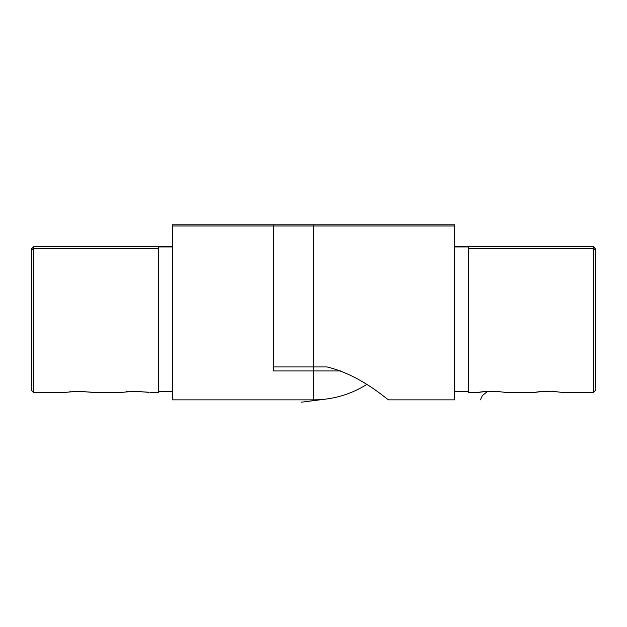 <?xml version="1.0" encoding="UTF-8"?>
<svg xmlns="http://www.w3.org/2000/svg" width="627" height="627" viewBox="0 0 627 627"><rect width="100%" height="100%" fill="white"/><g stroke="black" fill="none" stroke-linecap="round" stroke-linejoin="round"><path stroke-width="0.94" d="M313.5 224.795L273.529 224.795L273.529 226.002L313.5 226.002L313.5 224.795L454.575 224.795L454.575 399.854L388.74 399.854C388.144 400.724 362.006 375.44 326.965 366.936L273.529 366.936L326.965 366.936M593.299 392.565L593.299 246.685L595.65 249.037L595.65 390.213L593.299 392.565L563.759 392.565L551.588 391.248L542.833 391.397L533.491 392.565L507.329 392.565L495.158 391.248L486.403 391.397L477.061 392.565L468.682 392.565L468.682 246.928L454.575 246.928M556.204 391.538L554.401 391.397M551.439 391.24L548.625 391.193M548.233 391.193L542.833 391.397M540.215 391.624L537.927 391.883M537.872 391.891L536.116 392.134M499.774 391.538L497.971 391.397M495.009 391.24L492.195 391.193M491.803 391.193L486.403 391.397M483.785 391.624L481.497 391.883M481.442 391.891L479.686 392.134M340.602 370.957L313.5 370.957L313.5 399.854L172.425 399.854L172.425 224.795L273.529 224.795M172.425 226.002L273.529 226.002L273.529 370.957L313.5 370.957L313.5 226.002L454.575 226.002M33.701 392.565L31.35 390.213L31.35 249.037L33.701 246.685L33.701 392.565L63.241 392.565L78.375 391.193L92.349 392.361M92.13 392.33L91.025 392.157M90.946 392.141L75.389 391.248M75.021 391.264L72.536 391.405M70.796 391.538L69.965 391.624M93.509 392.565L119.671 392.565L134.805 391.193L148.779 392.361M148.56 392.33L147.455 392.157M147.376 392.141L131.819 391.248M131.443 391.264L128.997 391.397M127.226 391.538L126.395 391.624M172.425 246.928L158.317 246.928L158.317 392.565L149.939 392.565M480.439 399.854L482.39 395.59L487.602 391.326M301.281 402.205L325.852 399.085M595.65 250.079L593.299 248.77L468.682 248.77M31.35 250.079L33.701 248.77L158.317 248.77M593.299 246.685L454.575 246.685M468.682 391.624L454.575 391.624M33.701 246.685L172.425 246.685M158.317 391.624L172.425 391.624M313.5 399.854A99.693 99.693 0 0 0 366.701 384.469"/></g></svg>
